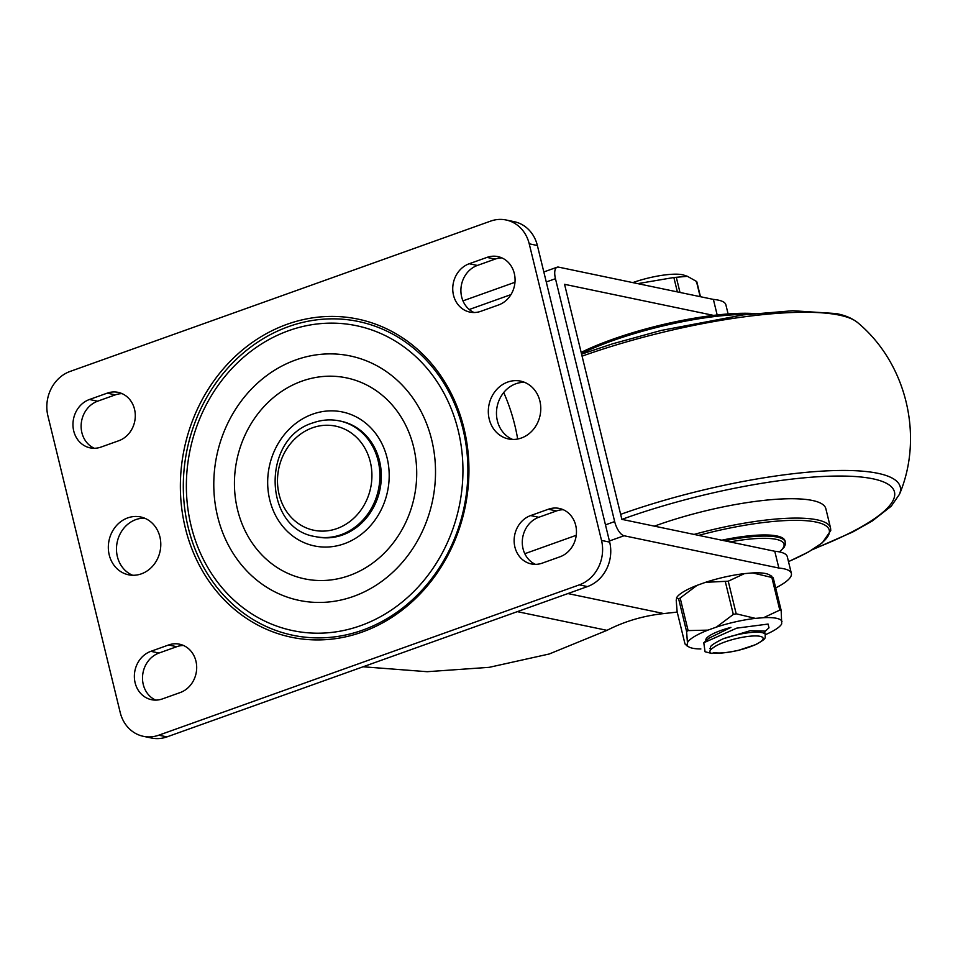 <?xml version="1.0" encoding="UTF-8"?>
<svg xmlns="http://www.w3.org/2000/svg" width="958" height="958" viewBox="0 0 958 958"><rect width="100%" height="100%" fill="white"/><g stroke="black" fill="none" stroke-linecap="round" stroke-linejoin="round"><path stroke-width="1.44" d="M143.365 736.319L151.52 738.019A35.458 31.291 -78.2 0 0 166.943 736.894L587.47 586.571A35.458 31.291 -78.2 0 0 609.683 542.132L537.378 245.511A35.458 31.291 -78.2 0 0 514.218 221.681L506.064 219.981A35.458 31.291 -78.2 0 0 490.64 221.106L70.114 371.429A35.458 31.291 -78.2 0 0 47.9 415.868L120.205 712.489A35.458 31.291 -78.2 0 0 143.365 736.319A35.458 31.291 -78.2 0 0 158.788 735.193L579.315 584.871A35.458 31.291 -78.2 0 0 601.528 540.432L529.223 243.811A35.458 31.291 -78.2 0 0 506.064 219.981M132.671 575.267A29.542 26.082 101.8 0 1 117.379 556.622A29.542 26.082 101.8 0 1 144.586 518.17M512.662 439.435A29.542 26.082 101.8 0 1 497.37 420.79A29.542 26.082 101.8 0 1 524.577 382.338M474.078 312.524A25.112 22.166 101.8 0 1 460.966 288.502A25.112 22.166 101.8 0 1 477.395 265.438L495.13 259.103A25.112 22.166 101.8 0 1 501.884 257.882M535.474 564.358A25.112 22.166 101.8 0 1 522.35 540.336A25.112 22.166 101.8 0 1 538.791 517.272L556.526 510.937A25.112 22.166 101.8 0 1 563.28 509.728M155.699 700.118A25.112 22.166 101.8 0 1 142.574 676.085A25.112 22.166 101.8 0 1 159.016 653.033L176.739 646.698A25.112 22.166 101.8 0 1 183.505 645.476M94.303 448.272A25.112 22.166 101.8 0 1 81.191 424.25A25.112 22.166 101.8 0 1 97.62 401.198L115.355 394.852A25.112 22.166 101.8 0 1 122.109 393.642M539.881 400.983A29.542 26.082 101.8 0 1 508.506 438.956A29.542 26.082 101.8 0 1 489.215 419.089A29.542 26.082 101.8 0 1 520.577 381.116A29.542 26.082 101.8 0 1 539.881 400.983M159.89 536.815A29.542 26.082 101.8 0 1 128.516 574.788A29.542 26.082 101.8 0 1 109.224 554.921A29.542 26.082 101.8 0 1 140.587 516.949A29.542 26.082 101.8 0 1 159.89 536.815M469.24 263.737L486.975 257.403A25.112 22.166 101.8 0 1 497.897 256.6A25.112 22.166 101.8 0 1 515.069 279.544A25.112 22.166 101.8 0 1 498.567 304.967L480.832 311.302A25.112 22.166 101.8 0 1 469.911 312.104A25.112 22.166 101.8 0 1 452.739 289.16A25.112 22.166 101.8 0 1 469.24 263.737L477.395 265.438M542.228 563.148A25.112 22.166 101.8 0 1 531.307 563.939A25.112 22.166 101.8 0 1 514.135 540.995A25.112 22.166 101.8 0 1 530.636 515.572L548.371 509.237A25.112 22.166 101.8 0 1 559.292 508.435A25.112 22.166 101.8 0 1 576.465 531.379A25.112 22.166 101.8 0 1 559.963 556.802L542.228 563.148M180.188 692.562L162.453 698.897A25.112 22.166 101.8 0 1 151.532 699.699A25.112 22.166 101.8 0 1 134.359 676.755A25.112 22.166 101.8 0 1 150.861 651.332L168.584 644.985A25.112 22.166 101.8 0 1 179.517 644.195A25.112 22.166 101.8 0 1 196.689 667.139A25.112 22.166 101.8 0 1 180.188 692.562M89.465 399.498L107.2 393.151A25.112 22.166 101.8 0 1 118.121 392.361A25.112 22.166 101.8 0 1 135.294 415.305A25.112 22.166 101.8 0 1 118.792 440.728L101.057 447.063A25.112 22.166 101.8 0 1 90.136 447.865A25.112 22.166 101.8 0 1 72.964 424.909A25.112 22.166 101.8 0 1 89.465 399.498L97.62 401.198M362.172 632.064A162.513 143.449 101.8 0 1 185.325 527.978A162.513 143.449 101.8 0 1 287.137 324.271A162.513 143.449 101.8 0 1 463.983 428.37A162.513 143.449 101.8 0 1 362.172 632.064M360.615 625.67A155.747 137.485 101.8 0 1 191.121 525.906A155.747 137.485 101.8 0 1 288.693 330.666A155.747 137.485 101.8 0 1 458.187 430.441A155.747 137.485 101.8 0 1 360.615 625.67M362.603 630.148A160.261 141.473 101.8 0 1 188.199 527.487A160.261 141.473 101.8 0 1 288.609 326.594A160.261 141.473 -78.2 0 1 463.013 429.256A160.261 141.473 -78.2 0 1 362.603 630.148M340.928 421.197A59.097 52.163 101.8 0 1 381.32 475.204A59.097 52.163 101.8 0 1 342.509 535.007A59.097 52.163 101.8 0 1 316.799 536.899L315.362 536.6A59.097 52.163 101.8 0 0 341.072 534.708A59.097 52.163 -78.2 0 0 379.895 474.905A59.097 52.163 -78.2 0 0 339.491 420.897L340.928 421.197M775.693 587.913A67.252 15.017 166.3 0 0 791.368 573.411L787.272 556.622A67.252 15.017 166.3 0 0 774.771 551.257L621.862 519.356L564.561 284.31L713.387 315.35M728.092 313.889L725.877 304.788A67.252 15.017 166.3 0 0 713.387 299.411L558.574 267.126A13.592 5.616 70.3 0 0 557.137 267.198A13.592 5.616 70.3 0 0 555.46 278.694L614.665 521.571A13.592 5.616 70.3 0 0 624.053 535.75L778.866 568.046A67.252 15.017 166.3 0 1 791.368 573.411M677.21 612.078L663.858 613.575C643.525 615.731 624.568 621.323 606.989 630.34L549.233 653.991L489.203 667.331L427.172 671.702L363.094 666.78M713.387 299.411L717.159 314.919M774.771 551.257L778.866 568.046M654.41 526.146A118.181 26.381 -13.7 0 1 812.348 500.459A118.181 26.381 -13.7 0 1 825.844 508.686L830.562 528.05A118.181 26.381 166.3 0 0 817.066 519.823A118.181 26.381 166.3 0 0 694.059 534.42M779.656 551.964L784.207 547.186L785.332 544.527L785.045 540.923A70.916 15.831 -13.7 0 0 776.95 535.989A70.916 15.831 166.3 0 0 721.793 540.204M696.358 282.095L696.442 281.401L687.425 276.311L683.868 275.126A37.757 8.43 166.3 0 0 632.795 282.61M687.425 276.311L673.857 277.509L637.741 283.64M723.015 638.83L750.258 630.711L764.448 631.094L765.322 634.663A29.542 6.598 166.3 0 0 723.015 638.83C706.106 647.249 711.77 647.117 709.986 648.422C709.998 649.584 711.291 649.201 713.854 647.297C709.315 650.183 708.68 652.254 711.962 653.524L705.04 651.751L703.795 642.746L736.702 628.149L768.065 624.065L768.999 627.825M713.854 647.297A26.596 5.94 166.3 0 1 752.976 635.992A26.596 5.94 166.3 0 1 754.078 645.225A26.596 5.94 166.3 0 1 714.488 652.614L711.962 653.524M708.956 638.208L730.918 627.394A29.542 6.598 166.3 0 0 720.979 630.436A29.542 6.598 166.3 0 0 705.854 640.267L705.998 640.818M676.707 597.564A48.87 10.909 -13.7 0 1 676.839 597.337A48.87 10.909 -13.7 0 1 697.029 585.362L705.543 582.32A48.87 10.909 -13.7 0 1 744.462 573.614L752.677 572.92A48.87 10.909 -13.7 0 1 769.274 574.812L771.944 576.333M677.126 611.695L676.216 600.247L676.839 597.337M781.991 621.526A48.87 10.909 166.3 0 0 763.586 617.682L779.8 610.09L781.165 610.378L781.692 623.874A48.87 10.909 -13.7 0 1 781.369 624.436A48.87 10.909 -13.7 0 1 765.334 634.711M677.055 611.396L684.994 643.98L687.137 645.021A48.87 10.909 166.3 0 0 688.934 646.961A48.87 10.909 166.3 0 0 700.873 648.961M688.934 646.961L686.275 645.441L687.137 645.021L687.437 642.674A48.87 10.909 -13.7 0 1 707.95 630.125L716.452 627.083A48.87 10.909 -13.7 0 1 755.371 618.377L763.586 617.682M781.165 610.378L773.238 577.842L771.082 576.752M677.09 611.563L684.982 643.896M705.543 582.32L728.248 581.207L736.187 613.791L733.313 614.437L716.452 627.083M736.187 613.791L755.371 618.377M676.516 597.9L678.659 598.942L680.168 598.008L688.107 630.592L686.599 631.514L687.437 642.674M688.107 630.592L707.95 630.125M752.677 572.92L773.214 577.794M728.248 581.207L744.462 573.614M680.168 598.008L697.029 585.362M295.83 359.921A124.863 110.218 101.8 0 1 431.711 439.902A124.863 110.218 101.8 0 1 353.478 596.415A124.863 110.218 101.8 0 1 217.598 516.434A124.863 110.218 101.8 0 1 295.83 359.921M537.378 245.511L529.223 243.811M609.683 542.132L601.528 540.432M587.47 586.571L579.315 584.871M166.943 736.894L158.788 735.193M495.13 259.103L486.975 257.403M538.791 517.272L530.636 515.572M556.526 510.937L548.371 509.237M176.739 646.698L168.584 644.985M159.016 653.033L150.861 651.332M115.355 394.852L107.2 393.151M301.878 381.152A102.65 90.615 101.8 0 1 413.581 446.907A102.65 90.615 101.8 0 1 349.275 575.578A102.65 90.615 101.8 0 1 237.572 509.824A102.65 90.615 101.8 0 1 301.878 381.152M344.233 543.761A68.425 60.402 101.8 0 1 269.761 499.932A68.425 60.402 101.8 0 1 312.631 414.155A68.425 60.402 -78.2 0 1 387.104 457.984A68.425 60.402 -78.2 0 1 344.233 543.761M336.988 528.553A53.181 46.942 101.8 0 1 279.113 494.484A53.181 46.942 101.8 0 1 312.428 427.819A53.181 46.942 -78.2 0 1 370.303 461.888A53.181 46.942 -78.2 0 1 336.988 528.553M624.053 535.75L609.408 540.983M567.914 593.565L663.858 613.575M614.665 521.571L605.468 524.864M576.237 535.306L524.804 553.7M469.264 309.506L510.973 294.597M546.264 281.975L555.46 278.694M503.716 392.529A190.786 168.416 101.8 0 1 517.679 439.027M517.332 611.647L606.989 630.34M582.081 356.16A195.636 43.673 -13.7 0 1 839.364 315.134A195.636 43.673 -13.7 0 1 857.697 322.642C906.316 363.046 924.087 435.974 899.514 494.22A195.636 43.673 166.3 0 0 877.923 473.324A195.636 43.673 166.3 0 0 620.64 514.35M813.833 548.838A188.822 42.152 166.3 0 0 872.906 478.808A188.822 42.152 166.3 0 0 621.91 519.368M788.47 561.58A116.409 25.986 166.3 0 0 815.965 522.038A116.409 25.986 166.3 0 0 698.645 535.378M785.32 542.048A70.916 15.831 166.3 0 0 777.213 537.103A70.916 15.831 166.3 0 0 724.619 540.791M779.393 551.904A69.144 15.436 166.3 0 0 776.112 539.33A69.144 15.436 166.3 0 0 730.02 541.917M581.159 352.388A116.409 25.986 -13.7 0 1 754.257 313.553M581.434 353.526A118.181 26.381 -13.7 0 1 747.264 314.38M677.366 291.903L673.857 277.509M679.988 292.453L676.3 277.293M700.166 296.657L696.442 281.401M773.238 577.878L781.081 610.078M771.861 577.506L779.8 610.09M725.374 581.853L733.313 614.437M678.659 598.942L686.599 631.514M339.491 420.897C330.654 419.101 321.876 419.736 313.158 422.813C261.45 437.926 262.767 528.768 315.362 536.6M462.965 300.86L514.973 282.275M543.821 271.952L557.137 267.198M788.494 561.639L808.492 551.988L822.335 542.791L830.754 530.54L830.562 528.05M581.135 352.304L600.953 343.611L659.355 325.397L720.38 314.571L754.952 313.47M581.59 354.149L612.569 343.814L661.14 330.45L743.216 314.895L792.829 310.739L836.286 313.565C840.681 314.559 849.339 316.128 857.697 322.642M812.528 549.641L852.788 531.977L872.295 520.972L891.227 506.207L899.514 494.22M769.011 627.813L764.604 631.753M713.207 652.709C715.925 653.955 724.272 653.188 738.259 650.41L755.85 644.578C768.041 637.729 764.508 638.208 765.322 634.663M709.231 637.968L703.783 642.758M700.466 296.729L696.837 281.832"/></g></svg>
